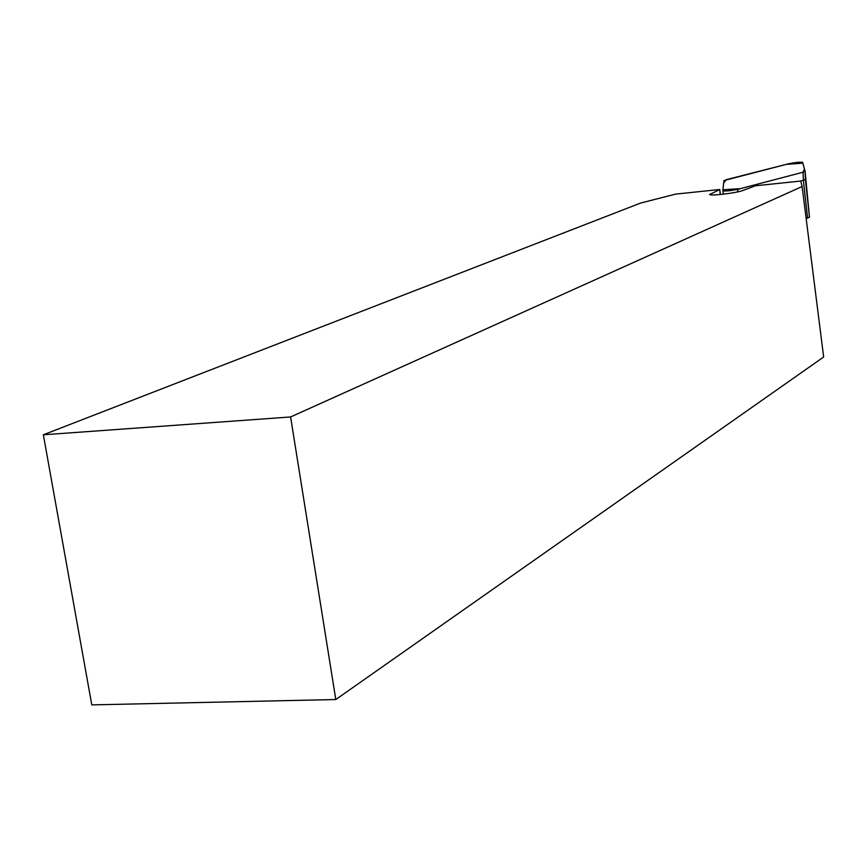 <?xml version="1.0" encoding="UTF-8"?>
<svg xmlns="http://www.w3.org/2000/svg" width="867" height="867" viewBox="0 0 867 867"><rect width="100%" height="100%" fill="white"/><g stroke="black" fill="none" stroke-linecap="round" stroke-linejoin="round"><path stroke-width="1.3" d="M335.8 699.528L290.597 416.962L802.116 186.524L823.65 357.009L335.8 699.528L91.794 704.893L43.35 434.79L640.583 203.073L675.621 194.11L719.762 189.494L709.618 194.576M290.597 416.962L43.35 434.79M802.116 186.524L800.772 181.04L755.45 185.776L742.737 190.534C738.901 191.878 732.084 193.135 722.298 194.295L720.26 194.511C713.281 195.151 709.726 195.118 709.596 194.436M720.26 194.511L719.686 190.101M720.423 194.49L719.762 189.494M806.169 218.592L809.485 217.238L805.4 179.458L803.362 180.325L803.059 172.219L805.096 171.395L809.485 217.303M737.362 191.986L738.012 189.266L803.059 172.219L740.505 188.616L722.926 189.754L723.674 183.11L726.178 179.697L786.228 164.372L802.831 163.169L804.435 168.946L803.059 172.219M800.566 181.062L803.362 180.314L807.589 218.191M723.967 180.564L788.45 163.798C795.137 162.476 799.84 161.966 802.582 162.281L805.096 171.341L805.389 179.48M723.956 180.585L722.807 190.848C725.516 191.293 730.588 190.773 738.012 189.266M723.49 194.165L722.807 190.87M710.582 194.88L710.452 193.883"/></g></svg>
